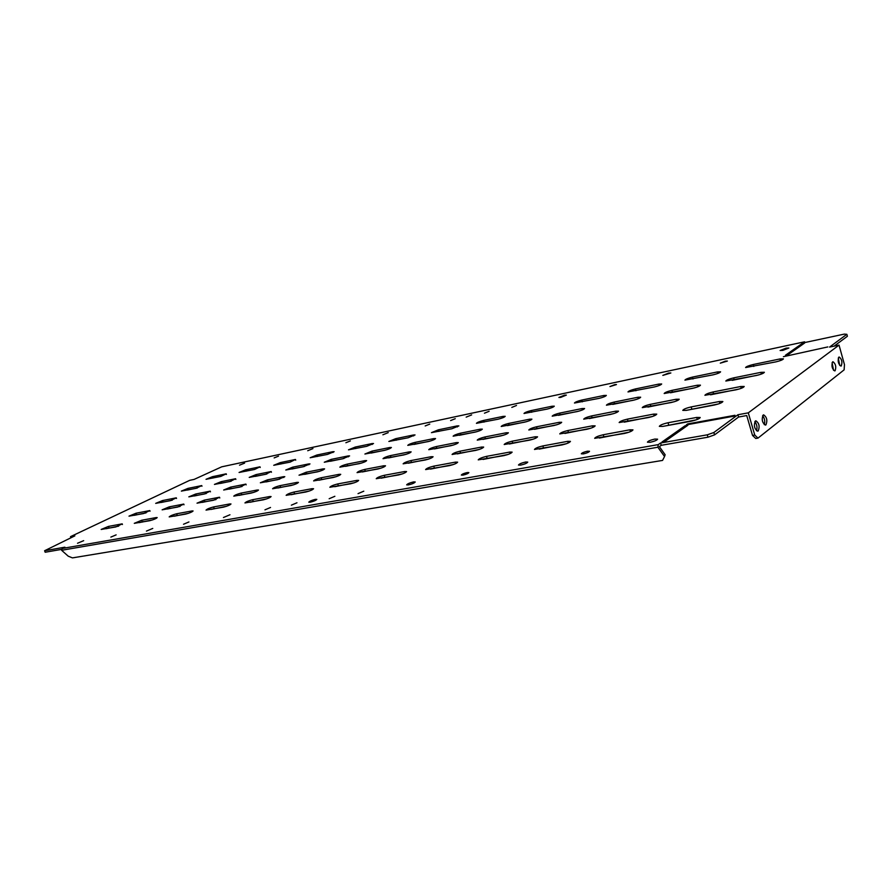<?xml version="1.0" encoding="UTF-8"?>
<svg xmlns="http://www.w3.org/2000/svg" width="892" height="892" viewBox="0 0 892 892"><rect width="100%" height="100%" fill="white"/><g stroke="black" fill="none" stroke-linecap="round" stroke-linejoin="round"><path stroke-width="1.34" d="M583.368 453.883L581.328 453.805C581.896 452.88 583.948 452.021 587.471 451.207L589.523 451.285C588.954 452.211 586.903 453.08 583.368 453.883M462.926 475.135L461.342 475.068C461.967 474.176 463.94 473.329 467.274 472.548L468.869 472.604C468.244 473.496 466.26 474.343 462.926 475.135M358.038 493.633L363.791 491.18L358.038 493.633M329.159 498.728L334.868 496.298L329.159 498.728M116.138 534.877L110.864 537.096L116.138 534.877M188.937 521.954L183.518 524.251L188.937 521.954M270.532 507.47L264.957 509.845L270.532 507.47M296.969 502.776L291.35 505.173L296.969 502.776M520.605 465.133L518.486 465.044C519.189 463.974 521.564 462.959 525.611 462.011L527.752 462.101C527.049 463.171 524.663 464.186 520.605 465.133M408.324 484.925L406.663 484.858C407.432 483.821 409.729 482.84 413.565 481.914L415.237 481.981C414.468 483.018 412.16 483.999 408.324 484.925M310.104 502.241L308.777 502.196C309.602 501.192 311.832 500.245 315.467 499.342L316.805 499.386C315.969 500.39 313.739 501.349 310.104 502.241M223.446 517.516L229.958 514.762L223.446 517.516M146.433 531.097L152.755 528.432L146.433 531.097M77.526 543.25L83.681 540.663L77.526 543.25M650.179 442.287L647.436 442.187C648.071 441.072 650.536 440.035 654.839 439.065L657.605 439.165C656.969 440.269 654.494 441.317 650.179 442.287M274.145 457.908L278.516 456.147L274.145 457.908M345.884 442.733L350.366 440.916L345.884 442.733M425.172 425.952L429.766 424.09L425.172 425.952M450.616 420.567L455.243 418.694L450.616 420.567M725.285 361.16L720.29 363.155L727.37 361.07L725.285 361.16M614.778 384.619L609.938 386.57L616.472 384.552L614.778 384.619M516.501 405.481L511.807 407.388L516.501 405.481M489.106 411.301L484.445 413.186L489.106 411.301M668.643 373.068L662.834 375.398L670.862 372.979L668.643 373.068M786.108 348.125L780.11 350.511L782.841 350.389L788.862 348.003L786.108 348.125M832.08 362.732L833.563 370.336M832.626 361.884L832.972 361.728C835.704 363.813 836.406 366.824 835.102 370.76L834.734 370.927C832.013 368.831 831.311 365.809 832.626 361.884M838.279 358.004L839.751 365.486M838.826 357.146L839.16 356.99C841.847 359.063 842.55 362.041 841.268 365.932L840.922 366.099C838.235 364.003 837.543 361.026 838.826 357.146M762.627 415.705C764.7 418.404 765.236 421.381 764.243 424.637M763.128 415.081L763.641 414.858C766.864 417.088 767.633 420.433 765.96 424.86L765.447 425.094C762.214 422.83 761.445 419.496 763.128 415.081M754.833 421.648C756.962 424.391 757.509 427.424 756.461 430.725M755.334 421.046L755.858 420.812C759.137 423.076 759.917 426.443 758.211 430.925L757.665 431.171C754.387 428.896 753.606 425.517 755.334 421.046M564.536 395.178L558.905 397.453L560.7 397.386L566.353 395.1L564.536 395.178M471.645 414.903L466.159 417.122L471.645 414.903M388.232 432.62L382.891 434.783L388.232 432.62M312.936 448.609L307.718 450.728L312.936 448.609M244.609 463.115L239.513 465.178L244.609 463.115M226.2 473.83L212.486 476.674L206.03 479.305L220.77 476.44L226.2 473.83L226.423 474.444M259.985 466.817L245.601 469.805L239.067 472.47L254.577 469.46L259.985 466.817L260.23 467.486M295.464 459.458L280.344 462.591L273.733 465.29L290.078 462.134L295.464 459.458L295.709 460.183M332.749 451.72L316.861 455.02L310.171 457.752L327.409 454.429L334.143 451.687L332.749 451.72L333.017 452.512M371.997 443.58L355.261 447.059L348.493 449.824L366.701 446.323L373.525 443.536L371.997 443.58L372.287 444.428M413.364 435.006L395.725 438.663L388.856 441.462L408.123 437.771L415.036 434.95L413.364 435.006L413.665 435.92M457.016 425.941L438.396 429.81L431.449 432.653L451.865 428.751L458.867 425.897L457.016 425.941L457.351 426.945M503.166 416.374L483.475 420.455C479.539 421.459 477.187 422.418 476.428 423.332L498.104 419.207C502.096 418.192 504.459 417.233 505.207 416.319L503.166 416.374L503.523 417.456M552.025 406.239L531.164 410.565C527.139 411.58 524.752 412.55 524.017 413.475L547.086 409.105C551.167 408.079 553.564 407.098 554.289 406.172L552.025 406.239L552.404 407.421M603.839 395.49L581.707 400.084C577.581 401.11 575.162 402.091 574.459 403.028L599.034 398.378C603.215 397.341 605.657 396.349 606.348 395.412L603.839 395.49L604.241 396.773M658.887 384.073L635.349 388.957C631.123 389.994 628.67 390.986 627.99 391.934L654.249 386.983C658.53 385.935 661.005 384.931 661.674 383.984L658.887 384.073L659.299 385.455M717.469 371.919L692.415 377.115C688.078 378.175 685.58 379.178 684.933 380.126L713.031 374.852C717.424 373.781 719.944 372.767 720.591 371.819L717.469 371.919L717.915 373.425M779.954 358.952L753.216 364.505C748.767 365.586 746.225 366.601 745.601 367.549L775.75 361.907C780.266 360.825 782.83 359.799 783.444 358.84L779.954 358.952L780.422 360.58M201.737 485.594L188 488.381L181.355 491.102L196.095 488.314L201.737 485.594L201.971 486.218M197.299 488.013L187.331 490.076M235.6 478.736L221.183 481.658L214.448 484.412L229.969 481.49L235.6 478.736L235.845 479.417M231.229 481.178L220.469 483.408M271.19 471.533L256.026 474.6L249.214 477.398L265.582 474.321L271.19 471.533L271.447 472.269M266.886 473.998L255.268 476.395M308.643 463.94L292.676 467.174L285.786 470.017L303.068 466.772L310.003 463.918L308.643 463.94L308.922 464.743M304.428 466.438L291.862 469.025M348.103 455.957L331.267 459.358L324.287 462.234L342.573 458.811L349.597 455.923L348.103 455.957L348.393 456.827M343.989 458.466L330.408 461.264M389.737 447.516L371.975 451.118L364.906 454.028L384.262 450.415C388.176 449.423 390.551 448.442 391.387 447.494L389.737 447.516L390.049 448.464M385.745 450.059L371.05 453.08M433.735 438.608L414.947 442.41C411 443.424 408.614 444.406 407.789 445.364L428.327 441.551C432.33 440.525 434.738 439.544 435.552 438.574L433.735 438.608L434.07 439.644M429.899 441.161L413.966 444.439M480.297 429.175L460.417 433.211C456.37 434.226 453.95 435.229 453.147 436.188L474.99 432.152C479.082 431.126 481.524 430.122 482.316 429.141L480.297 429.175L480.665 430.301M476.629 431.75L459.358 435.296M529.658 419.184L508.574 423.455C504.426 424.492 501.973 425.495 501.204 426.476L524.474 422.184C528.666 421.147 531.141 420.132 531.9 419.14L529.658 419.184L530.049 420.411M526.191 421.771L507.448 425.618M582.086 408.558L559.685 413.096C555.437 414.156 552.94 415.17 552.204 416.163L577.035 411.602C581.339 410.543 583.859 409.517 584.583 408.514L582.086 408.558L582.509 409.896M578.852 411.156L558.47 415.337M637.869 397.263L614.019 402.102C609.66 403.162 607.129 404.199 606.426 405.202L632.986 400.33C637.401 399.259 639.954 398.222 640.657 397.208L637.869 397.263L638.315 398.713M634.903 399.872L612.715 404.41M697.343 385.221L671.899 390.373C667.428 391.454 664.852 392.502 664.172 393.517L692.66 388.321C697.187 387.228 699.785 386.169 700.465 385.154L697.343 385.221L697.812 386.793M694.69 387.83L670.494 392.781M760.876 372.354L733.67 377.862C729.087 378.966 726.467 380.025 725.82 381.04L756.438 375.476C761.088 374.372 763.742 373.302 764.377 372.276L760.876 372.354L761.378 374.06M758.579 374.963L732.165 380.36M176.293 497.836L162.545 500.546L155.699 503.367L170.417 500.668L176.293 497.836L176.527 498.472M172.268 500.178L161.251 502.464M210.211 491.146L195.761 494.001L188.825 496.855L204.346 494.012L210.211 491.146L210.456 491.838M206.264 493.51L194.4 495.963M245.891 484.111L230.682 487.11L223.669 490.009L240.048 487.021L245.891 484.111L246.159 484.858M242.044 486.497L229.255 489.139M283.478 476.696L267.455 479.863L260.341 482.795L277.657 479.651L284.816 476.685L283.478 476.696L283.767 477.51M279.742 479.104L265.95 481.948M323.127 468.88L306.212 472.214L299.021 475.191L317.351 471.868C321.276 470.865 323.696 469.861 324.599 468.869L323.127 468.88L323.439 469.772M319.514 471.299L304.64 474.366M365.018 460.618L347.144 464.141C343.175 465.156 340.744 466.17 339.852 467.163L359.286 463.65C363.312 462.625 365.753 461.61 366.634 460.607L365.018 460.618L365.352 461.588M361.55 463.06L345.483 466.36M409.339 451.876L390.417 455.611C386.348 456.637 383.894 457.663 383.025 458.678L403.686 454.953C407.789 453.917 410.275 452.88 411.134 451.865L409.339 451.876L409.696 452.935M406.05 454.34L388.656 457.897M456.314 442.61L436.244 446.569C432.085 447.617 429.587 448.643 428.751 449.68L450.739 445.732C454.953 444.673 457.473 443.636 458.298 442.599L456.314 442.61L456.693 443.77M453.214 445.086L434.393 448.932M506.177 432.776L484.858 436.98C480.598 438.039 478.067 439.087 477.253 440.124L500.713 435.932C505.039 434.872 507.593 433.813 508.384 432.765L506.177 432.776L506.589 434.047M503.322 435.263L482.895 439.422M559.217 422.317L536.527 426.789C532.167 427.859 529.592 428.929 528.811 429.977L553.899 425.517C558.325 424.436 560.923 423.365 561.681 422.295L559.217 422.317L559.652 423.7M556.619 424.815L534.453 429.32M615.736 411.167L591.552 415.94C587.07 417.021 584.45 418.103 583.714 419.173L610.585 414.401C615.134 413.308 617.777 412.227 618.502 411.145L615.736 411.167L616.205 412.684M613.462 413.665L589.333 418.571M676.103 399.259L650.257 404.355C645.652 405.459 642.987 406.551 642.285 407.633L671.152 402.537C675.824 401.422 678.511 400.318 679.213 399.237L676.103 399.259L676.593 400.921M674.185 401.768L647.893 407.087M740.706 386.515L713.031 391.978C708.293 393.093 705.583 394.208 704.914 395.29L736 389.826C740.817 388.689 743.549 387.585 744.218 386.481L740.706 386.515L741.241 388.321M739.212 389.012L710.511 394.822M149.8 510.581L136.052 513.212L128.994 516.145L143.679 513.524L149.8 510.581L150.034 511.216M146.076 512.867L134.235 515.331M183.752 504.08L169.279 506.857L162.132 509.823L177.631 507.069L183.752 504.08L184.008 504.772M180.117 506.388L167.384 509.02M219.499 497.234L204.257 500.156L197.02 503.166L213.389 500.278L219.499 497.234L219.778 497.992M215.975 499.565L202.272 502.386M257.197 490.02L241.119 493.098C237.227 494.112 234.786 495.127 233.782 496.153L251.12 493.098C255.056 492.083 257.52 491.057 258.502 490.02L257.197 490.02L257.498 490.845M253.796 492.373L239.045 495.394M297.025 482.394L280.032 485.649C276.041 486.675 273.565 487.701 272.595 488.749L290.97 485.527C295.007 484.49 297.504 483.453 298.452 482.405L297.025 482.394L297.337 483.297M293.758 484.769L277.858 488.013M339.138 474.332L321.153 477.766C317.084 478.803 314.564 479.863 313.627 480.922L333.14 477.51C337.265 476.462 339.796 475.403 340.733 474.332L339.138 474.332L339.484 475.325M336.05 476.718L318.879 480.219M383.761 465.78L364.705 469.426C360.524 470.485 357.982 471.545 357.068 472.626L377.829 469.014C382.055 467.954 384.63 466.873 385.522 465.791L383.761 465.78L384.129 466.873M380.862 468.188L362.308 471.957M431.126 456.715L410.877 460.584C406.607 461.655 404.02 462.736 403.139 463.829L425.272 459.993C429.61 458.912 432.219 457.83 433.077 456.726L431.126 456.715L431.516 457.908M428.45 459.135L408.369 463.204M481.479 447.07L459.949 451.196C455.556 452.277 452.935 453.37 452.088 454.474L475.737 450.393C480.186 449.3 482.828 448.208 483.665 447.082L481.479 447.07L481.903 448.386M479.06 449.501L457.295 453.894M535.122 436.801L512.164 441.194C507.671 442.287 505.006 443.402 504.192 444.517L529.514 440.169C534.085 439.065 536.772 437.95 537.575 436.812L535.122 436.801L535.579 438.24M532.992 439.243L509.365 443.993M592.388 425.83L567.87 430.524C563.242 431.639 560.544 432.765 559.763 433.902L586.947 429.253C591.641 428.127 594.373 427 595.142 425.852L592.388 425.83L592.879 427.413M590.604 428.272L564.904 433.434M653.646 414.1L627.411 419.128C622.649 420.255 619.907 421.392 619.159 422.54L648.417 417.556C653.245 416.43 656.021 415.282 656.757 414.122L653.646 414.1L654.182 415.839M652.264 416.542L624.266 422.15M719.353 401.523L691.188 406.908C686.294 408.057 683.495 409.205 682.781 410.376L686.093 410.398L714.358 405.024C719.331 403.864 722.163 402.705 722.866 401.534L719.353 401.523L719.911 403.418M718.428 403.953L687.855 410.064M122.204 523.86L108.456 526.414L101.175 529.447L115.815 526.938L122.204 523.86L122.438 524.507M118.714 526.113L106.159 528.711M156.145 517.572L141.672 520.259L134.291 523.336L149.767 520.694C153.625 519.679 156.111 518.653 157.193 517.594L156.145 517.572L156.401 518.274M152.766 519.846L139.275 522.623M191.936 510.949L176.672 513.77C172.758 514.795 170.272 515.832 169.19 516.903L185.558 514.115C189.517 513.09 192.025 512.041 193.085 510.96L191.936 510.949L192.215 511.707M188.669 513.235L174.174 516.212M229.723 503.947L213.601 506.935C209.598 507.961 207.078 509.02 206.03 510.113L223.368 507.169C227.415 506.132 229.958 505.062 230.995 503.969L229.723 503.947L230.036 504.783M226.59 506.255L211.003 509.443M269.685 496.543L252.626 499.698C248.534 500.747 245.98 501.828 244.954 502.932L263.352 499.821C267.5 498.762 270.075 497.68 271.09 496.565L269.685 496.543L270.02 497.468M266.708 498.873L249.916 502.285M312.01 488.693L293.936 492.05C289.744 493.109 287.146 494.201 286.154 495.328L305.722 492.038C309.97 490.968 312.59 489.864 313.571 488.727L312.01 488.693L312.367 489.719M309.212 491.057L291.104 494.714M356.923 480.375L337.733 483.932C333.43 485.014 330.798 486.118 329.839 487.266L350.69 483.765C355.038 482.683 357.692 481.568 358.651 480.409L356.923 480.375L357.302 481.502M354.325 482.75L334.756 486.697M404.645 471.533L384.24 475.313C379.836 476.406 377.16 477.532 376.234 478.703L398.49 474.979C402.961 473.886 405.659 472.749 406.574 471.578L404.645 471.533L405.068 472.771M402.292 473.92L381.129 478.179M455.478 462.123L433.735 466.148C429.208 467.252 426.499 468.4 425.595 469.582L449.423 465.624C454.017 464.509 456.749 463.361 457.629 462.168L455.478 462.123L455.923 463.483M453.404 464.52L430.457 469.103M509.711 452.077L486.497 456.37C481.847 457.496 479.093 458.655 478.235 459.859L503.79 455.634C508.507 454.507 511.283 453.337 512.131 452.121L509.711 452.077L510.191 453.571M507.961 454.485L483.051 459.447M567.713 441.328L542.871 445.933C538.088 447.059 535.289 448.241 534.475 449.457L561.96 444.941C566.81 443.792 569.631 442.61 570.445 441.384L567.713 441.328L568.237 442.978M566.331 443.737L539.236 449.111M834.109 346.141L847.4 336.273L846.854 334.299L829.549 347.088L839.038 345.115L844.468 364.661L844.133 369.845L757.977 438.117L755.747 438.485L752.525 435.419L746.727 415.549L738.598 417.032L737.929 414.735L713.856 432.508L714.559 434.872L707.98 437.192L661.24 445.309L660.537 443.012L658.229 444.629L657.895 447.227L61.615 550.286L62.195 548.48L658.229 444.629M738.598 417.032L714.559 434.872M62.195 548.48L64.904 547.186L44.6 550.743L74.861 535.858L70.501 536.649L189.751 480.32L194.11 479.405L221.707 466.828L804.573 341.814L803.023 342.918L844.3 334.11L846.854 334.299M44.6 550.743L45.18 552.237L61.916 549.327M707.98 437.192L707.278 434.828L660.537 443.012M685.023 425.807L661.987 441.997L664.83 441.495L687.821 425.294L685.023 425.807L685.379 427.023M804.573 343.063L802.042 343.598L785.462 355.239L788.037 354.704L804.573 343.063M827.843 346.921L783.399 356.7L827.843 346.921M687.721 423.912L686.372 424.86L733.681 416.23L734.986 415.282L687.721 423.912L687.922 424.581M629.886 429.81L603.237 434.75C598.32 435.898 595.477 437.091 594.685 438.329L624.333 433.479C629.328 432.319 632.205 431.115 632.974 429.866L629.886 429.81L630.443 431.628M696.697 417.434L668.041 422.741C662.979 423.901 660.08 425.116 659.333 426.365L662.622 426.432L691.4 421.147C696.541 419.976 699.473 418.761 700.209 417.501L696.697 417.434L697.288 419.43M707.278 434.828L713.856 432.508M839.038 345.115L748.288 412.851L737.929 414.735M628.927 432.219L599.391 438.061M696.239 419.831L663.971 426.186M661.24 445.309L659.366 446.624L665.131 454.719L664.54 456.526L657.895 447.227M805.153 342.461L804.573 341.814M664.54 456.526L662.555 460.417L72.442 557.89L68.227 556.184L61.615 550.286M70.914 537.72L70.501 536.649M171.175 508.094L170.472 508.44M143.579 521.53L142.597 522.01M752.525 435.419L754.755 435.04L748.288 412.851M754.755 435.04L757.977 438.117M802.332 344.635L802.042 343.598M212.987 478.045L212.486 476.674M246.103 471.21L245.601 469.805M280.857 464.041L280.344 462.591M317.374 456.503L316.861 455.02M355.785 448.576L355.261 447.059M396.249 440.224L395.725 438.663M438.931 431.416L438.396 429.81M484.01 422.117L483.475 420.455M531.71 412.271L531.164 410.565M582.253 401.846L581.707 400.084M635.907 390.774L635.349 388.957M692.972 378.988L692.415 377.115M753.773 366.445L753.216 364.505M188.513 489.786L188 488.381M221.695 483.096L221.183 481.658M256.55 476.083L256.026 474.6M293.212 468.69L292.676 467.174M331.813 460.919L331.267 459.358M372.51 452.723L371.975 451.118M415.505 444.06L414.947 442.41M460.963 434.906L460.417 433.211M509.131 425.205L508.574 423.455M560.254 414.903L559.685 413.096M614.588 403.964L614.019 402.102M672.468 392.302L671.899 390.373M734.261 379.858L733.67 377.862M163.069 501.984L162.545 500.546M196.296 495.461L195.761 494.001M231.229 488.615L230.682 487.11M268.001 481.401L267.455 479.863M306.77 473.808L306.212 472.214M347.702 465.78L347.144 464.141M390.986 457.295L390.417 455.611M436.824 448.308L436.244 446.569M485.449 438.775L484.858 436.98M537.118 428.639L536.527 426.789M592.143 417.846L591.552 415.94M650.859 406.339L650.257 404.355M713.633 394.03L713.031 391.978M136.599 514.673L136.052 513.212M169.826 508.351L169.279 506.857M204.814 501.694L204.257 500.156M241.687 494.67L241.119 493.098M280.601 487.266L280.032 485.649M321.733 479.439L321.153 477.766M365.285 471.154L364.705 469.426M411.48 462.368L410.877 460.584M460.551 453.024L459.949 451.196M512.777 443.09L512.164 441.194M568.483 432.486L567.87 430.524M628.024 421.158L627.411 419.128M691.813 409.015L691.188 406.908M109.014 527.897L108.456 526.414M142.241 521.775L141.672 520.259M177.24 515.342L176.672 513.77M214.18 508.54L213.601 506.935M253.216 501.36L252.626 499.698M294.538 493.755L293.936 492.05M338.336 485.694L337.733 483.932M384.853 477.131L384.24 475.313M434.359 468.021L433.735 466.148M487.121 458.31L486.497 456.37M543.507 447.94L542.871 445.933M668.688 424.904L668.041 422.741M603.884 436.835L603.237 434.75"/></g></svg>
